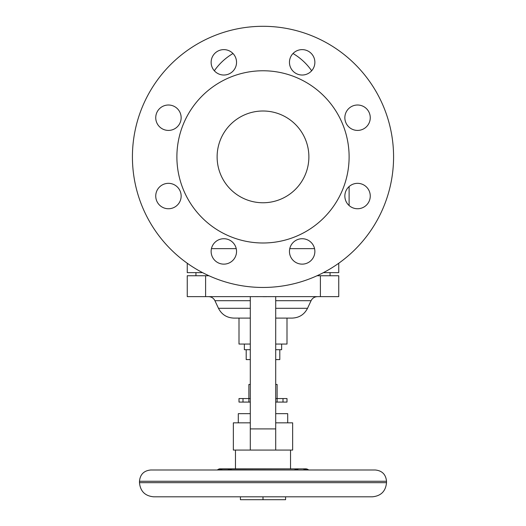 <?xml version="1.0" encoding="UTF-8"?>
<svg xmlns="http://www.w3.org/2000/svg" width="526" height="526" viewBox="0 0 526 526"><rect width="100%" height="100%" fill="white"/><g stroke="black" fill="none" stroke-linecap="round" stroke-linejoin="round"><path stroke-width="0.79" d="M132.421 156.879A130.579 130.579 0 0 1 263 26.3A130.579 130.579 0 0 1 393.579 156.879A130.579 130.579 0 0 1 263 287.459A130.579 130.579 0 0 1 132.421 156.879M181.148 196.047A12.703 12.703 0 0 0 168.445 183.337A12.703 12.703 0 0 0 155.742 196.047A12.703 12.703 0 0 0 168.445 208.75A12.703 12.703 0 0 0 181.148 196.047M181.148 117.712A12.703 12.703 0 0 0 168.445 105.009A12.703 12.703 0 0 0 155.742 117.712A12.703 12.703 0 0 0 168.445 130.415A12.703 12.703 0 0 0 181.148 117.712M211.13 251.435A12.703 12.703 0 0 0 223.833 264.137A12.703 12.703 0 0 0 236.542 251.435A12.703 12.703 0 0 0 223.833 238.725A12.703 12.703 0 0 0 211.13 251.435M211.13 62.324A12.703 12.703 0 0 0 223.833 75.027A12.703 12.703 0 0 0 236.542 62.324A12.703 12.703 0 0 0 223.833 49.622A12.703 12.703 0 0 0 211.13 62.324M314.87 251.435A12.703 12.703 0 0 0 302.167 238.725A12.703 12.703 0 0 0 289.458 251.435A12.703 12.703 0 0 0 302.167 264.137A12.703 12.703 0 0 0 314.87 251.435M314.87 62.324A12.703 12.703 0 0 0 302.167 49.622A12.703 12.703 0 0 0 289.458 62.324A12.703 12.703 0 0 0 302.167 75.027A12.703 12.703 0 0 0 314.87 62.324M344.852 196.047A12.703 12.703 0 0 0 357.555 208.75A12.703 12.703 0 0 0 370.258 196.047A12.703 12.703 0 0 0 357.555 183.337A12.703 12.703 0 0 0 344.852 196.047M370.258 117.712A12.703 12.703 0 0 0 357.555 105.009A12.703 12.703 0 0 0 344.852 117.712A12.703 12.703 0 0 0 357.555 130.415A12.703 12.703 0 0 0 370.258 117.712M263 110.999A45.88 45.88 0 0 1 308.88 156.879A45.88 45.88 0 0 1 263 202.76A45.88 45.88 0 0 1 217.12 156.879A45.88 45.88 0 0 1 263 110.999M263 242.992A86.113 86.113 0 0 0 349.113 156.879A86.113 86.113 0 0 0 263 70.767A86.113 86.113 0 0 0 176.887 156.879A86.113 86.113 0 0 0 263 242.992M349.113 186.552L349.113 205.535M338.751 263.243L338.751 272.632L323.424 272.632M211.439 248.634L236.227 248.634M289.773 248.634L314.561 248.634M202.576 272.632L187.249 272.632L187.249 263.243M317.06 275.742L338.751 275.742L338.751 296.631L187.249 296.631L187.249 275.742L208.94 275.742M275.703 296.631L275.703 450.078L292.647 450.078L292.647 422.838L275.703 422.838M250.297 344.063L239.001 344.063L239.001 318.092M286.999 318.092L286.999 344.063L275.703 344.063M275.703 308.308L307.526 308.308C304.304 314.541 299.189 317.803 292.173 318.092L275.703 318.092M250.297 318.092L233.827 318.092C226.811 317.803 221.696 314.541 218.474 308.308L214.93 300.708C213.582 298.11 211.452 296.756 208.533 296.631M250.297 422.838L233.353 422.838L233.353 450.078L250.297 450.078L250.297 428.907L275.703 428.907M263 296.684L266.708 296.671M250.297 296.631L250.297 428.907M275.703 450.078L250.297 450.078M253.545 296.631L258.062 296.657M267.938 296.657L272.455 296.631M250.297 413.66L238.298 413.66L238.298 422.838M287.702 422.838L287.702 413.66L275.703 413.66M277.117 402.081L277.117 398.557L286.999 398.557L286.999 402.081L275.703 402.081M250.297 402.081L239.001 402.081L239.001 398.557L248.883 398.557L248.883 384.44L250.297 384.44M275.703 384.44L277.117 384.44L277.117 398.557L275.703 398.557M250.297 398.557L248.883 398.557L248.883 402.081M250.297 359.593L246.201 359.593L246.201 349.711M279.799 349.711L279.799 359.593L275.703 359.593M250.297 349.711L244.366 349.711L244.366 344.063M281.634 344.063L281.634 349.711L275.703 349.711M290.53 450.078L290.53 468.857L219.598 468.857L235.47 468.857L235.47 450.078M306.402 468.857L227.738 469.028L231.913 469.988M227.738 469.028L218.921 469.028L217.166 469.988L150.771 469.988L375.229 469.988C382.086 470.652 385.854 474.419 386.518 481.277L139.482 481.277C140.146 474.419 143.914 470.652 150.771 469.988M218.29 469.988L222.465 469.028M139.482 482.69L386.518 482.69C385.683 491.264 380.975 495.972 372.401 496.807L153.599 496.807C145.025 495.972 140.317 491.264 139.482 482.69L139.482 481.277M307.079 469.028L308.834 469.988L367.464 469.988L263 469.988M158.536 469.988L217.166 469.988M285.585 496.807L285.585 499.7L240.415 499.7L240.415 496.807M263 499.7L263 496.807M303.535 469.028L307.71 469.988M294.087 469.988L298.262 469.028M320.393 296.631L320.393 275.742M205.607 275.742L205.607 296.631M250.297 308.308L218.474 308.308M250.297 300.708L214.93 300.708M307.526 308.308L311.07 300.708L275.703 300.708M283.001 398.557L283.001 402.081M242.999 402.081L242.999 398.557M232.992 53.514A59.287 59.287 0 0 0 214.345 70.767M330.052 275.742L330.052 272.632M311.07 300.708C312.418 298.11 314.548 296.756 317.467 296.631M386.518 482.69L386.518 481.277M195.948 275.742L195.948 272.632M311.655 70.767A59.287 59.287 0 0 0 293.008 53.514M218.921 469.028L219.598 468.857"/></g></svg>
